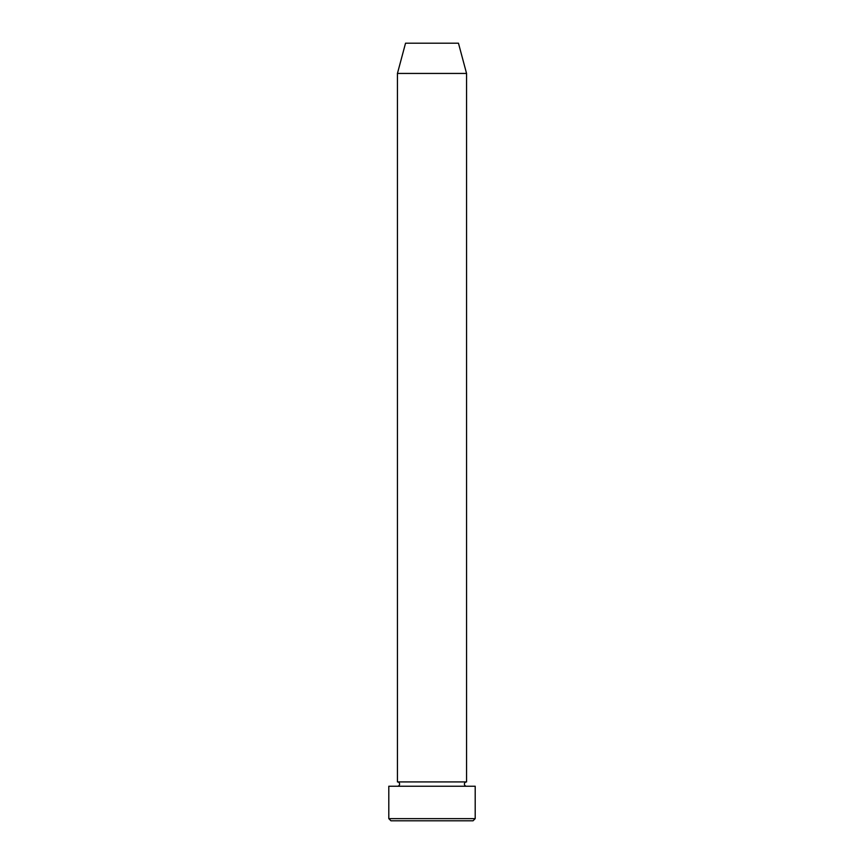 <?xml version="1.0" encoding="UTF-8"?>
<svg xmlns="http://www.w3.org/2000/svg" width="864" height="864" viewBox="0 0 864 864"><rect width="100%" height="100%" fill="white"/><g stroke="black" fill="none" stroke-linecap="round" stroke-linejoin="round"><path stroke-width="1.3" d="M473.04 820.8L390.96 820.8L388.8 818.64L475.2 818.64L473.04 820.8M397.44 73.44L466.56 73.44L458.46 43.2L405.54 43.2L397.44 73.44L397.44 781.92A2.16 2.16 0 0 1 399.6 784.08A2.16 2.16 0 0 1 397.44 786.24M466.56 73.44L466.56 781.92A2.16 2.16 0 0 0 464.4 784.08A2.16 2.16 0 0 0 466.56 786.24M466.56 781.92L397.44 781.92M475.2 818.64L475.2 786.24L388.8 786.24L388.8 818.64"/></g></svg>
